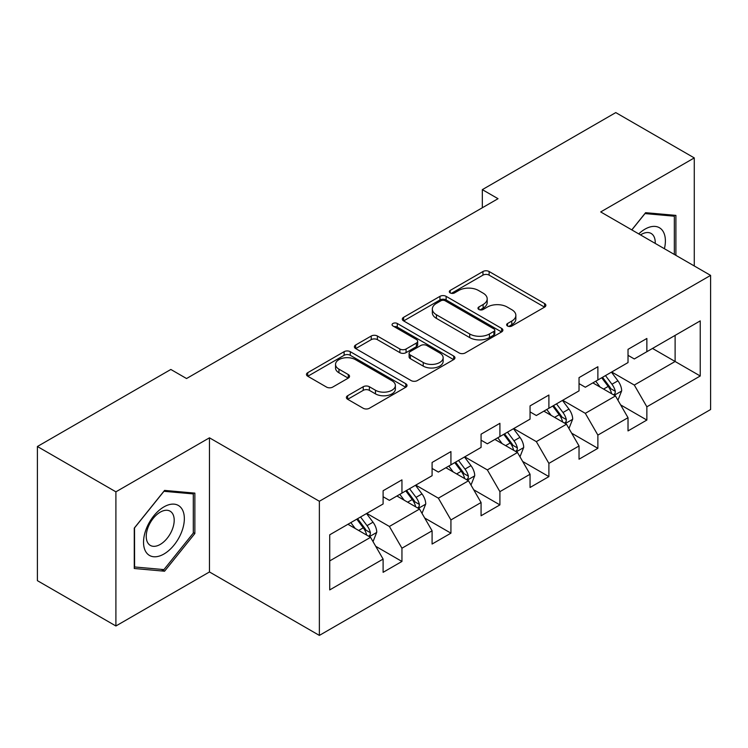 <?xml version="1.0" encoding="UTF-8"?>
<svg xmlns="http://www.w3.org/2000/svg" width="748" height="748" viewBox="0 0 748 748"><rect width="100%" height="100%" fill="white"/><g stroke="black" fill="none" stroke-linecap="round" stroke-linejoin="round"><path stroke-width="1.12" d="M507.537 326.016A3.048 1.758 0 0 0 511.847 326.016L544.6 307.11A4.357 2.515 0 0 0 545.872 305.324A4.357 2.515 0 0 0 544.6 303.548L489.117 271.515A4.357 2.515 0 0 0 482.956 271.515L450.212 290.42A3.048 1.758 0 0 0 449.314 291.673A3.048 1.758 0 0 0 450.212 292.917A3.048 1.758 0 0 0 454.522 292.917L458.758 290.467A13.95 8.05 0 0 1 478.486 290.467L483.115 293.141A13.95 8.05 0 0 1 487.191 298.835A13.95 8.05 0 0 1 483.115 304.529L478.87 306.97A3.048 1.758 0 0 0 477.981 308.213A3.048 1.758 0 0 0 478.87 309.466A3.048 1.758 0 0 0 483.189 309.466L487.425 307.017A13.95 8.05 0 0 1 507.153 307.017L511.772 309.681A13.95 8.05 0 0 1 515.858 315.376A13.95 8.05 0 0 1 511.772 321.07L507.537 323.519A3.048 1.758 0 0 0 506.639 324.763A3.048 1.758 0 0 0 507.537 326.016L507.537 323.519M347.652 395.72A4.357 2.515 0 0 0 346.38 397.497A4.357 2.515 0 0 0 347.652 399.282L363.219 408.268A4.357 2.515 0 0 0 369.381 408.268L405.753 387.268A4.357 2.515 0 0 0 407.024 385.491A4.357 2.515 0 0 0 405.753 383.705L350.27 351.682A4.357 2.515 0 0 0 344.108 351.682L307.746 372.672A4.357 2.515 0 0 0 306.465 374.458A4.357 2.515 0 0 0 307.746 376.235L326.539 387.09A4.357 2.515 0 0 0 332.71 387.09L348.269 378.105A4.357 2.515 0 0 0 349.55 376.328A4.357 2.515 0 0 0 348.269 374.542L338.947 369.166A11.659 6.732 0 0 1 335.534 364.407A11.659 6.732 0 0 1 342.734 358.18A11.659 6.732 0 0 1 355.44 359.638L391.961 380.732A11.659 6.732 0 0 1 395.374 385.491A11.659 6.732 0 0 1 388.175 391.709A11.659 6.732 0 0 1 375.468 390.25L369.381 386.735A4.357 2.515 0 0 0 363.219 386.735L347.652 395.72L347.652 399.282M209.468 437.814L115.903 491.829L37.4 446.509L37.4 580.663L115.903 625.983L209.468 571.958L319.368 635.407L319.368 501.263L209.468 437.814L209.468 571.958M694.275 265.951L694.275 157.912L600.7 211.936L710.6 275.386L319.368 501.263M694.275 157.912L615.772 112.593L482.329 189.637L482.329 207.766M37.4 446.509L170.843 369.465L186.542 378.535L498.028 198.697L482.329 189.637M459.066 352.925A4.357 2.515 0 0 0 465.237 352.925L501.599 331.925A4.357 2.515 0 0 0 502.88 330.149A4.357 2.515 0 0 0 501.599 328.372L446.126 296.339A4.357 2.515 0 0 0 439.964 296.339L403.593 317.339A4.357 2.515 0 0 0 402.312 319.116A4.357 2.515 0 0 0 403.593 320.892L459.066 352.925M394.177 326.67A3.048 1.758 0 0 1 397.272 327.1L397.272 323.473L453.681 356.039A4.357 2.515 0 0 1 454.952 357.815A4.357 2.515 0 0 1 453.681 359.601L417.309 380.592A4.357 2.515 0 0 1 411.148 380.592L355.665 348.568L355.665 345.006A4.357 2.515 0 0 0 354.393 346.782A4.357 2.515 0 0 0 355.665 348.568M355.665 345.006L371.232 336.02A4.357 2.515 0 0 1 377.394 336.02L399.89 349.007A4.357 2.515 0 0 0 406.061 349.007L416.384 343.051A4.357 2.515 0 0 0 417.665 341.275A4.357 2.515 0 0 0 416.384 339.489L392.962 325.969A3.048 1.758 0 0 1 392.064 324.726A3.048 1.758 0 0 1 393.953 323.099A3.048 1.758 0 0 1 397.272 323.473M319.368 635.407L710.6 409.53L710.6 275.386M375.73 546.311L401.947 561.449L401.947 548.209L432.092 530.809L432.092 544.039L450.932 533.165L450.932 519.935L481.067 502.525L481.067 515.765L499.907 504.891L499.907 491.651L530.052 474.251L530.052 487.481L548.892 476.607L548.892 463.377L579.036 445.967L579.036 459.207L597.876 448.323L597.876 435.093L628.021 417.693L628.021 430.923L646.861 420.049L646.861 406.809L700.24 375.992L700.24 320.883L675.117 335.385L675.117 361.49L700.24 375.992M401.947 561.449L383.107 572.323L383.107 559.093L329.728 589.91L329.728 534.801L383.107 503.974L383.107 490.744L401.947 479.87L401.947 493.1L432.092 475.7L432.092 462.46L450.932 451.586L450.932 464.826L481.067 447.416L481.067 434.186L499.907 423.312L499.907 436.542L530.052 419.142L530.052 405.902L548.892 395.028L548.892 408.258L579.036 390.858L579.036 377.628L597.876 366.744L597.876 379.984L628.021 362.574L628.021 349.344L646.861 338.47L646.861 351.7L700.24 320.883M396.917 495.999L419.525 509.051L389.39 526.461L366.782 513.409M383.107 496.728L389.39 500.356L401.947 493.1M389.39 526.461L401.947 548.209M419.525 509.051L432.092 530.809M445.901 467.724L468.51 480.777L438.365 498.177L415.757 485.125M432.092 468.444L438.365 472.072L450.932 464.826M438.365 498.177L450.932 519.935M468.51 480.777L481.067 502.525M494.886 439.441L517.494 452.493L487.35 469.903L464.742 456.85M481.067 440.17L487.35 443.798L499.907 436.542M487.35 469.903L499.907 491.651M517.494 452.493L530.052 474.251M543.871 411.166L566.479 424.219L536.335 441.619L513.726 428.567M530.052 411.886L536.335 415.514L548.892 408.258M536.335 441.619L548.892 463.377M566.479 424.219L579.036 445.967M592.855 382.883L615.464 395.935L585.319 413.335L562.711 400.283M579.036 383.612L585.319 387.23L597.876 379.984M585.319 413.335L597.876 435.093M615.464 395.935L628.021 417.693M652.508 348.437L675.117 361.49L634.304 385.061L611.696 372.008M628.021 355.328L634.304 358.956L646.861 351.7M634.304 385.061L646.861 406.809M115.903 491.829L115.903 625.983M329.728 560.907L370.55 537.335L347.942 524.283M370.55 537.335L383.107 559.093M620.644 404.911L646.861 420.049M571.659 433.186L597.876 448.323M522.674 461.469L548.892 476.607M473.69 489.753L499.907 504.891M424.714 518.027L450.932 533.165M675.902 255.349L675.902 215.387L645.608 212.684L631.78 229.879M134.266 568.499L164.569 571.21L194.863 533.511L194.863 493.119L164.569 490.408L134.266 528.107L134.266 568.499M193.302 532.613L194.863 533.511M161.362 569.359L164.569 571.21M508.752 326.446L511.772 324.697A13.95 8.05 0 0 0 515.858 319.003L515.858 315.376M487.191 298.835L487.191 302.454A13.95 8.05 0 0 1 483.115 308.148L480.094 309.896M544.535 307.138L489.117 275.142A4.357 2.515 0 0 0 482.956 275.142L451.427 293.347M501.543 331.962L446.126 299.967A4.357 2.515 0 0 0 439.964 299.967L403.649 320.929M493.895 331.392A3.048 1.758 0 0 0 494.793 330.149A3.048 1.758 0 0 0 493.895 328.905L445.2 300.79A3.048 1.758 0 0 0 440.89 300.79L436.421 303.37A13.95 8.05 0 0 0 432.335 309.064A13.95 8.05 0 0 0 436.421 314.758L469.707 333.973A13.95 8.05 0 0 0 489.426 333.973L493.895 331.392L493.895 335.02A3.048 1.758 0 0 0 494.793 333.776L494.793 330.149M432.335 309.064L432.335 312.692A13.95 8.05 0 0 0 436.421 318.386L436.421 314.758M493.895 335.02L489.426 337.6A13.95 8.05 0 0 1 469.707 337.6L436.421 318.386M355.721 348.596L371.232 339.648L371.232 336.02M417.665 341.275L417.665 344.893A4.357 2.515 0 0 1 416.384 346.679L406.061 352.635A4.357 2.515 0 0 1 399.89 352.635L377.394 339.648A4.357 2.515 0 0 0 371.232 339.648M397.272 327.1L453.615 359.629M423.237 362.49A11.659 6.732 0 0 0 435.944 363.949A11.659 6.732 0 0 0 443.143 357.731A11.659 6.732 0 0 0 439.731 352.972L426.865 345.539A4.357 2.515 0 0 0 420.694 345.539L410.372 351.504A4.357 2.515 0 0 0 409.1 353.28A4.357 2.515 0 0 0 410.372 355.057L423.237 362.49L423.237 366.118A11.659 6.732 0 0 0 435.944 367.577A11.659 6.732 0 0 0 443.143 361.359L443.143 357.731M409.1 353.28L409.1 356.908A4.357 2.515 0 0 0 410.372 358.685L410.372 355.057M423.237 366.118L410.372 358.685M395.374 385.491L395.374 389.11A11.659 6.732 0 0 1 388.175 395.337A11.659 6.732 0 0 1 375.468 393.878L369.381 390.363A4.357 2.515 0 0 0 363.219 390.363L347.708 399.31M335.534 364.407L335.534 368.025A11.659 6.732 0 0 0 338.947 372.785L338.947 369.166M348.213 378.142L338.947 372.785M405.697 387.305L350.27 355.309A4.357 2.515 0 0 0 344.108 355.309L307.802 376.272M617.942 400.236L621.672 390.821A11.772 6.797 -120 0 0 617.923 380.807L611.443 372.149M600.139 387.09L595.745 381.218M613.64 394.888L615.062 393.373L615.324 391.326A11.772 6.797 -120 0 0 611.957 384.248L605.478 375.599M602.523 377.301L609.714 386.894A5.993 3.46 60 0 1 610.807 388.717L615.324 391.326M601.71 377.768L608.189 386.426A11.772 6.797 60 0 1 611.555 393.504M672.387 215.078L674.331 216.2L674.331 254.442M631.845 229.917L644.972 213.582L674.331 216.2M664.411 248.71A28.863 16.662 120 0 0 659.409 227.729A28.863 16.662 120 0 0 638.736 233.89M655.211 243.399A19.757 11.407 120 0 0 651.143 233.46A19.757 11.407 120 0 0 640.494 234.909M163.943 554.016A28.863 16.662 120 0 0 184.345 518.663A28.863 16.662 120 0 0 163.943 506.882A28.863 16.662 120 0 0 143.532 542.225A28.863 16.662 120 0 0 163.943 554.016M160.222 544.432A19.757 11.407 120 0 0 173.134 527.022A19.757 11.407 120 0 0 170.105 511.183A19.757 11.407 120 0 0 160.222 512.165A19.757 11.407 120 0 0 147.309 529.584A19.757 11.407 120 0 0 150.339 545.414A19.757 11.407 120 0 0 160.222 544.432M134.584 527.826L163.943 491.305L193.302 493.923L193.302 533.072L163.943 569.593L134.584 566.965L134.518 527.789M191.348 492.801L193.302 493.923M568.957 428.511L572.697 419.104A11.772 6.797 -120 0 0 568.938 409.081L562.459 400.432M551.164 415.374L546.76 409.493M564.656 423.162L566.086 421.657L566.339 419.6A11.772 6.797 -120 0 0 562.973 412.522L556.493 403.873M553.548 405.575L560.729 415.177A5.993 3.46 60 0 1 561.823 416.991L566.339 419.6M552.725 406.052L559.205 414.701A11.772 6.797 60 0 1 562.571 421.779M519.972 456.794L523.712 447.379A11.772 6.797 -120 0 0 519.954 437.365L513.474 428.707M502.179 443.648L497.775 437.776M515.671 451.446L517.102 449.941L517.354 447.884A11.772 6.797 -120 0 0 513.988 440.806L507.509 432.157M504.563 433.859L511.754 443.452A5.993 3.46 60 0 1 512.838 445.275L517.354 447.884M503.741 434.326L510.22 442.984A11.772 6.797 60 0 1 513.586 450.062M470.997 485.069L474.728 475.663A11.772 6.797 -120 0 0 470.969 465.639L464.489 456.991M453.195 471.932L448.791 466.051M466.687 479.72L468.117 478.215L468.379 476.167A11.772 6.797 -120 0 0 465.004 469.09L458.524 460.431M455.579 462.133L462.769 471.736A5.993 3.46 60 0 1 463.854 473.559L468.379 476.167M454.756 462.61L461.236 471.259A11.772 6.797 60 0 1 464.611 478.337M422.012 513.352L425.743 503.946A11.772 6.797 -120 0 0 421.994 493.923L415.505 485.274M404.21 500.216L399.806 494.335M417.711 508.004L419.132 506.499L419.394 504.442A11.772 6.797 -120 0 0 416.028 497.364L409.539 488.715M406.594 490.417L413.784 500.019A5.993 3.46 60 0 1 414.878 501.833L419.394 504.442M405.771 490.894L412.26 499.542A11.772 6.797 60 0 1 415.626 506.62M373.028 541.636L376.758 532.221A11.772 6.797 -120 0 0 373.009 522.197L366.529 513.549M355.225 528.49L350.831 522.618M368.727 536.288L370.148 534.773L370.41 532.726A11.772 6.797 -120 0 0 367.044 525.648L360.564 516.999M357.609 518.701L364.8 528.294A5.993 3.46 60 0 1 365.894 530.117L370.41 532.726M356.796 519.168L363.276 527.826A11.772 6.797 60 0 1 366.642 534.904M511.772 324.697L511.772 321.07M478.87 309.466L478.87 306.97M483.115 308.148L483.115 304.529M450.212 292.917L450.212 290.42M482.956 275.142L482.956 271.515M489.117 275.142L489.117 271.515M544.6 307.11L544.6 303.548M403.593 320.892L403.593 317.339M439.964 299.967L439.964 296.339M446.126 299.967L446.126 296.339M501.599 331.925L501.599 328.372M469.707 337.6L469.707 333.973M489.426 337.6L489.426 333.973M377.394 339.648L377.394 336.02M399.89 352.635L399.89 349.007M406.061 352.635L406.061 349.007M416.384 346.679L416.384 343.051M453.681 359.601L453.681 356.039M363.219 390.363L363.219 386.735M369.381 390.363L369.381 386.735M375.468 393.878L375.468 390.25M348.269 378.105L348.269 374.542M307.746 376.235L307.746 372.672M344.108 355.309L344.108 351.682M350.27 355.309L350.27 351.682M405.753 387.268L405.753 383.705M614.295 395.262L621.597 391.054M611.957 384.248L617.923 380.807M603.589 389.082L608.189 386.426M565.32 423.546L572.613 419.329M562.973 412.522L568.938 409.081M554.605 417.356L559.205 414.701M516.335 451.82L523.637 447.613M513.988 440.806L519.954 437.365M505.62 445.64L510.22 442.984M467.35 480.104L474.653 475.887M465.004 469.09L470.969 465.639M456.635 473.923L461.236 471.259M418.366 508.388L425.668 504.171M416.028 497.364L421.994 493.923M407.651 502.198L412.26 499.542M369.381 536.662L376.683 532.454M367.044 525.648L373.009 522.197M358.666 530.482L363.276 527.826"/></g></svg>
